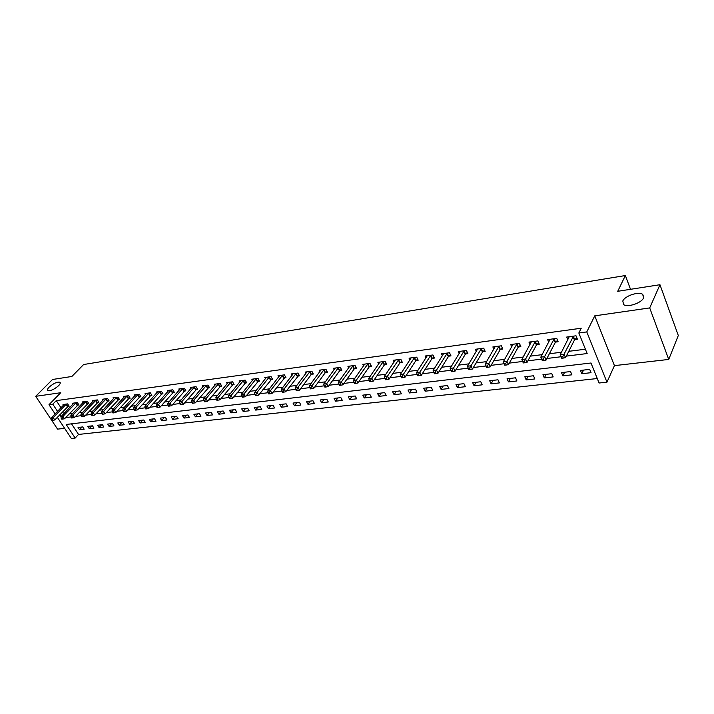<?xml version="1.0" encoding="UTF-8"?>
<svg xmlns="http://www.w3.org/2000/svg" width="714" height="714" viewBox="0 0 714 714"><rect width="100%" height="100%" fill="white"/><g stroke="black" fill="none" stroke-linecap="round" stroke-linejoin="round"><path stroke-width="1.07" d="M58.619 385.667C54.166 389.478 50.569 391.102 47.82 390.531C47.133 389.898 47.579 388.746 49.177 387.086C53.621 383.302 57.2 381.687 59.94 382.258C60.628 382.882 60.19 384.016 58.619 385.667M643.573 297.872C641.645 303.013 627.526 307.725 623.617 304.575L622.795 300.996C624.821 295.899 638.718 291.241 642.707 294.364L643.573 297.872M71.543 423.83L78.522 434.433L75.175 438.057L71.355 438.458L57.334 417.297M630.516 289.304L625.357 275.542L83.618 364.533L71.864 376.465L52.541 379.482L35.7 396.324L57.557 429.132L64.644 428.329M625.357 275.542L617.726 291.303L659.959 284.716L678.3 335.5L668.732 359.437L649.704 307.921L594.762 315.838L586.783 331.921L606.954 382.186L599.091 383.007L590.987 363.007L66.188 424.455L75.175 438.057M594.762 315.838L614.433 365.63L668.732 359.437M614.433 365.63L606.954 382.186M78.522 434.433L597.288 378.536M659.959 284.716L649.704 307.921M589.693 369.388L580.446 370.441L581.794 373.725L591.04 372.69L589.693 369.388M570.54 371.566L561.49 372.592L562.855 375.832L571.896 374.823L570.54 371.566M551.806 373.69L542.952 374.689L544.327 377.902L553.171 376.912L551.806 373.69M533.474 375.769L524.817 376.751L526.2 379.919L534.857 378.956L533.474 375.769M515.535 377.804L507.056 378.768L508.457 381.901L516.927 380.955L515.535 377.804M497.97 379.794L489.679 380.74L491.08 383.837L499.381 382.909L497.97 379.794M480.781 381.749L472.659 382.668L474.078 385.73L482.191 384.828L480.781 381.749M463.948 383.659L455.987 384.56L457.415 387.586L465.367 386.702L463.948 383.659M447.455 385.533L439.663 386.417L441.1 389.407L448.892 388.541L447.455 385.533M431.301 387.363L423.67 388.229L425.107 391.192L432.738 390.344L431.301 387.363M415.477 389.157L407.989 390.014L409.434 392.941L416.914 392.102L415.477 389.157M399.956 390.924L392.62 391.754L394.074 394.655L401.411 393.833L399.956 390.924M384.748 392.646L377.554 393.468L379.018 396.332L386.203 395.529L384.748 392.646M369.834 394.342L362.783 395.137L364.247 397.975L371.298 397.189L369.834 394.342M355.215 396.002L348.298 396.788L349.762 399.59L356.679 398.823L355.215 396.002M340.873 397.627L334.081 398.394L335.553 401.179L342.345 400.42L340.873 397.627M326.798 399.224L320.14 399.983L321.612 402.732L328.27 401.991L326.798 399.224M312.991 400.795L306.458 401.536L307.93 404.258L314.472 403.526L312.991 400.795M299.443 402.33L293.026 403.062L294.507 405.757L300.924 405.043L299.443 402.33M286.135 403.838L279.843 404.552L281.325 407.221L287.626 406.525L286.135 403.838M273.078 405.32L266.902 406.025L268.384 408.667L274.569 407.98L273.078 405.32M260.262 406.775L254.184 407.462L255.674 410.086L261.752 409.408L260.262 406.775M247.669 408.203L241.707 408.881L243.197 411.478L249.159 410.809L247.669 408.203M235.299 409.613L229.444 410.273L230.934 412.844L236.789 412.192L235.299 409.613M223.152 410.987L217.395 411.639L218.886 414.182L224.642 413.54L223.152 410.987M211.21 412.344L205.561 412.987L207.051 415.503L212.71 414.879L211.21 412.344M199.483 413.674L193.922 414.307L195.422 416.806L200.973 416.182L199.483 413.674M187.952 414.986L182.489 415.602L183.989 418.074L189.451 417.467L187.952 414.986M176.617 416.271L171.253 416.878L172.743 419.332L178.116 418.734L176.617 416.271M165.478 417.529L160.195 418.136L161.694 420.564L166.978 419.975L165.478 417.529M154.527 418.779L149.333 419.368L150.824 421.778L156.018 421.198L154.527 418.779M143.755 420.002L138.641 420.582L140.14 422.965L145.245 422.393L143.755 420.002M133.152 421.198L128.127 421.769L129.627 424.143L134.651 423.581L133.152 421.198M122.728 422.385L117.792 422.947L119.283 425.294L124.227 424.741L122.728 422.385M112.482 423.545L107.618 424.098L109.108 426.428L113.972 425.883L112.482 423.545M102.388 424.696L97.604 425.241L99.094 427.543L103.878 427.008L102.388 424.696M92.463 425.821L87.751 426.356L89.241 428.641L93.953 428.114L92.463 425.821M82.69 426.927L78.049 427.454L79.54 429.721L84.181 429.203L82.69 426.927M566.345 356.099L587.158 353.546L578.831 333.001L581.232 328.226L56.272 400.625L61.002 407.801M63.216 411.175L64.456 413.058M69.079 413.995L72.694 413.54M78.995 412.754L82.735 412.281M89.063 411.487L92.945 411.005M99.308 410.202L103.325 409.702M109.715 408.899L113.883 408.372M120.3 407.569L124.629 407.025M131.073 406.221L135.553 405.659M142.024 404.847L146.665 404.267M153.171 403.446L157.972 402.848M164.506 402.027L169.477 401.402M176.046 400.581L181.195 399.929M187.791 399.108L193.119 398.439M199.742 397.609L205.257 396.913M211.915 396.083L217.627 395.36M224.312 394.521L230.22 393.78M236.932 392.941L243.046 392.173M249.793 391.326L256.112 390.531M262.886 389.683L269.437 388.862M276.238 388.014L283.003 387.158M289.839 386.301L296.846 385.426M303.709 384.56L310.956 383.659M317.846 382.793L325.343 381.847M332.26 380.981L340.016 380.009M346.968 379.134L354.992 378.134M361.971 377.26L370.263 376.216M377.278 375.341L385.855 374.261M392.896 373.377L401.777 372.262M408.836 371.378L418.029 370.227M425.116 369.334L434.621 368.147M441.743 367.255L451.578 366.014M458.718 365.122L468.902 363.845M476.068 362.944L486.6 361.623M493.793 360.722L504.691 359.356M511.911 358.446L523.192 357.036M530.44 356.125L542.113 354.662M549.387 353.751L561.472 352.234M568.763 351.315L585.409 349.226M574.877 339.543L577.412 339.212L576.028 335.803L566.711 337.053L567.835 339.784M555.662 342.077L558.134 341.747L556.741 338.391L547.629 339.605L548.718 342.193M536.866 344.559L539.284 344.237L537.874 340.917L528.967 342.104L530.02 344.559M518.48 346.977L520.854 346.665L519.426 343.389L510.715 344.55L511.742 346.888M500.496 349.351L502.817 349.048L501.38 345.799L492.856 346.942L493.847 349.164M482.896 351.672L485.163 351.368L483.717 348.164L475.381 349.289L476.345 351.404M465.671 353.939L467.893 353.653L466.438 350.485L458.272 351.574L459.209 353.6M448.803 356.17L450.98 355.875L449.517 352.752L441.52 353.823L442.43 355.75M432.282 358.339L434.415 358.062L432.943 354.965L425.116 356.018L425.999 357.866M416.11 360.472L418.19 360.204L416.717 357.143L409.042 358.169L409.907 359.945M400.259 362.569L402.303 362.293L400.822 359.267L393.307 360.275L394.146 361.98M384.73 364.613L386.729 364.345L385.239 361.355L377.876 362.346L378.697 363.979M369.513 366.621L371.476 366.362L369.977 363.399L362.757 364.372L363.56 365.934M354.59 368.585L356.518 368.335L355.01 365.407L347.932 366.353L348.718 367.862M339.962 370.512L341.845 370.263L340.346 367.371L333.402 368.299L334.161 369.754M325.611 372.405L327.467 372.164L325.959 369.299L319.149 370.209L319.89 371.61M311.545 374.261L313.357 374.02L311.848 371.182L305.173 372.083L305.895 373.431M297.738 376.082L299.523 375.85L298.006 373.038L291.455 373.913L292.16 375.225M284.199 377.867L285.939 377.635L284.422 374.859L277.996 375.716L278.692 376.983M270.901 379.616L272.614 379.393L271.097 376.644L264.787 377.492L265.465 378.706M257.852 381.338L259.539 381.115L258.013 378.393L251.819 379.223L252.488 380.401M245.045 383.025L246.696 382.811L245.179 380.116L239.092 380.928L239.743 382.07M232.469 384.685L234.094 384.471L232.568 381.803L226.597 382.606L227.23 383.704M220.117 386.319L221.715 386.104L220.189 383.463L214.325 384.248L214.941 385.319M207.988 387.916L209.55 387.711L208.024 385.087L202.267 385.863L202.874 386.899M196.073 389.487L197.608 389.282L196.082 386.693L190.424 387.452L191.022 388.452M184.364 391.031L185.872 390.826L184.346 388.264L178.786 389.005L179.366 389.987M172.859 392.548L174.341 392.352L172.815 389.808L167.344 390.54L167.924 391.486M161.551 394.039L163.006 393.842L161.48 391.326L156.107 392.04L156.669 392.968M150.431 395.502L151.868 395.315L150.342 392.816L145.058 393.521L145.611 394.414M139.507 396.939L140.917 396.761L139.391 394.28L134.196 394.976L134.732 395.851M128.761 398.358L130.144 398.18L128.618 395.726L123.513 396.404L124.049 397.252M118.194 399.751L119.559 399.572L118.033 397.145L113.008 397.814L113.535 398.635M107.805 401.125L109.144 400.947L107.618 398.537L102.682 399.197L103.191 400.001M97.577 402.473L98.898 402.294L97.372 399.911L92.517 400.563L93.016 401.339M87.519 403.794L88.822 403.624L87.295 401.259L82.521 401.902L83.011 402.66M77.63 405.097L78.906 404.936L77.38 402.589L72.685 403.214L73.167 403.954M67.892 406.382L69.151 406.221L67.625 403.892L63.002 404.517L63.475 405.24M55.094 413.915L48.989 404.704L60.726 392.718L35.7 396.324M48.989 404.704L52.8 404.186L57.548 411.38M56.272 400.625L52.8 404.186M578.831 333.001L586.783 331.921M65.661 417.592L71.034 416.931M75.577 416.378L81.093 415.7M85.653 415.137L91.321 414.441M95.899 413.879L101.718 413.165M106.324 412.594L112.294 411.862M116.917 411.3L123.049 410.541M127.699 409.97L133.991 409.202M138.659 408.622L145.129 407.828M149.815 407.257L156.455 406.444M161.168 405.864L167.986 405.025M172.717 404.445L179.723 403.58M184.48 402.999L191.673 402.116M196.448 401.527L203.838 400.625M208.64 400.036L216.226 399.099M221.045 398.51L228.846 397.546M233.692 396.957L241.707 395.967M246.571 395.377L254.809 394.36M259.691 393.762L268.152 392.727M273.06 392.12L281.762 391.049M286.689 390.442L295.632 389.344M300.585 388.737L309.778 387.613M314.749 386.997L324.201 385.837M329.199 385.23L338.918 384.034M343.934 383.418L353.93 382.186M358.963 381.571L369.254 380.303M374.306 379.687L384.891 378.384M389.96 377.76L400.849 376.43M405.945 375.796L417.154 374.422M422.269 373.797L433.8 372.378M438.931 371.744L450.811 370.289M455.96 369.656L468.188 368.156M473.355 367.523L485.948 365.979M491.143 365.336L504.102 363.747M509.314 363.105L522.666 361.462M527.896 360.82L541.658 359.133M546.906 358.49L561.043 356.75M59.78 414.754L61.029 416.646M583.543 370.084L581.794 373.725M82.065 426.999L79.54 429.721M91.758 425.901L89.241 428.641M101.611 424.785L99.094 427.543M111.616 423.643L109.108 426.428M121.782 422.492L119.283 425.294M132.117 421.322L129.627 424.143M142.621 420.127L140.14 422.965M153.305 418.913L150.824 421.778M164.166 417.681L161.694 420.564M175.207 416.432L172.743 419.332M186.434 415.155L183.989 418.074M197.858 413.861L195.422 416.806M209.479 412.54L207.051 415.503M221.304 411.202L218.886 414.182M233.335 409.836L230.934 412.844M245.58 408.444L243.197 411.478M258.049 407.025L255.674 410.086M270.74 405.588L268.384 408.667M283.663 404.124L281.325 407.221M296.828 402.625L294.507 405.757M310.233 401.107L307.93 404.258M323.897 399.554L321.612 402.732M337.811 397.975L335.553 401.179M352.002 396.368L349.762 399.59M366.461 394.726L364.247 397.975M381.205 393.048L379.018 396.332M396.234 391.343L394.074 394.655M411.567 389.603L409.434 392.941M427.204 387.827L425.107 391.192M443.171 386.015L441.1 389.407M459.45 384.168L457.415 387.586M476.077 382.285L474.078 385.73M493.053 380.357L491.08 383.837M510.385 378.393L508.457 381.901M528.083 376.376L526.2 379.919M546.174 374.323L544.327 377.902M564.649 372.226L562.855 375.832M561.722 358.267L563.292 358.071L562.721 356.697L561.15 356.893L561.722 358.267L560.195 354.733L569.228 336.713M561.15 356.893L560.195 354.733L564.122 354.242L565.55 357.678L574.449 340.042L576.814 337.74M573.494 336.142L562.721 356.697M563.292 358.071L565.55 357.678M542.301 360.632L543.836 360.445L543.256 359.088L541.721 359.276L542.301 360.632L540.801 357.134L550.092 339.275M541.721 359.276L540.801 357.134L544.648 356.661L546.085 360.052L555.224 342.577L557.545 340.328M554.26 338.722L543.256 359.088M543.836 360.445L546.085 360.052M535.455 341.238L525.611 359.017L521.854 359.49L531.377 341.783M538.704 342.863L536.428 345.049L527.057 362.373L525.611 359.017L524.228 361.427L522.728 361.605L523.308 362.944L524.817 362.766L524.228 361.427M524.817 362.766L527.057 362.373M521.854 359.49L522.728 361.605M517.061 343.702L506.994 361.329L503.316 361.784L513.071 344.237M520.274 345.344L518.043 347.468L508.457 364.64L506.994 361.329L505.628 363.712L504.155 363.89L504.744 365.211L506.217 365.032L505.628 363.712M506.217 365.032L508.457 364.64M503.316 361.784L504.155 363.89M499.059 346.111L488.787 363.587L485.199 364.033L495.159 346.638M502.245 347.763L500.059 349.833L490.268 366.853L488.787 363.587L487.439 365.943L486.002 366.112L486.591 367.424L488.028 367.246L487.439 365.943M488.028 367.246L490.268 366.853M485.199 364.033L486.002 366.112M481.45 348.468L470.981 365.8L467.465 366.237L477.63 348.985M484.61 350.137L482.459 352.145L472.472 369.031L470.981 365.8L469.642 368.121L468.241 368.299L468.83 369.584L470.24 369.415L469.642 368.121M470.24 369.415L472.472 369.031M467.465 366.237L468.241 368.299M464.216 350.779L453.56 367.96L450.123 368.388L460.476 351.279M467.34 352.457L465.225 354.412L455.059 371.155L453.56 367.96L452.23 370.263L450.855 370.432L451.453 371.708L452.837 371.539L452.23 370.263M452.837 371.539L455.059 371.155M450.123 368.388L450.855 370.432M447.339 353.037L436.513 370.075L433.139 370.495L443.68 353.528M450.436 354.724L448.356 356.634L438.012 373.226L436.513 370.075L435.192 372.351L433.844 372.521L434.451 373.779L435.799 373.609L435.192 372.351M435.799 373.609L438.012 373.226M433.139 370.495L433.844 372.521M430.819 355.251L419.823 372.146L416.521 372.556L427.231 355.733M433.88 356.946L431.836 358.812L421.331 375.261L419.823 372.146L418.52 374.395L417.199 374.555L417.806 375.805L419.118 375.644L418.52 374.395M419.118 375.644L421.331 375.261M416.521 372.556L417.199 374.555M414.629 357.419L403.481 374.172L400.251 374.573L411.121 357.892M417.672 359.115L415.664 360.936L404.999 377.26L403.481 374.172L402.187 376.403L400.893 376.564L401.5 377.795L402.794 377.635L402.187 376.403M402.794 377.635L404.999 377.26M400.251 374.573L400.893 376.564M398.778 359.544L387.479 376.162L384.31 376.546L395.333 360.008M401.786 361.248L399.813 363.024L388.996 379.205L387.479 376.162L386.194 378.366L384.926 378.518L385.542 379.741L386.809 379.58L386.194 378.366M386.809 379.58L388.996 379.205M384.31 376.546L384.926 378.518M383.239 361.623L371.798 378.099L368.701 378.482L379.866 362.078M386.229 363.328L384.284 365.068L373.333 381.115L371.798 378.099L370.53 380.285L369.29 380.437L369.906 381.642L371.146 381.49L370.53 380.285M371.146 381.49L373.333 381.115M368.701 378.482L369.29 380.437M368.013 363.667L356.438 380.009L353.403 380.383L364.711 364.104M370.977 365.372L369.058 367.067L357.982 382.99L356.438 380.009L355.179 382.168L353.966 382.32L354.581 383.507L355.795 383.364L355.179 382.168M355.795 383.364L357.982 382.99M353.403 380.383L353.966 382.32M353.091 365.666L341.39 381.874L338.418 382.24L349.851 366.095M356.018 367.371L354.144 369.031L342.934 384.828L341.39 381.874L340.141 384.016L338.954 384.159L339.569 385.337L340.765 385.194L340.141 384.016M340.765 385.194L342.934 384.828M338.418 382.24L338.954 384.159M338.454 367.621L326.637 383.704L323.728 384.07L335.277 368.049M341.363 369.334L339.507 370.959L328.19 386.622L326.637 383.704L325.406 385.828L324.236 385.971L324.861 387.131L326.021 386.988L325.406 385.828M326.021 386.988L328.19 386.622M323.728 384.07L324.236 385.971M324.102 369.549L312.179 385.498L309.323 385.855L320.988 369.959M326.985 371.253L325.165 372.842L313.732 388.389L312.179 385.498L310.956 387.595L309.814 387.738L310.429 388.889L311.572 388.755L310.956 387.595M311.572 388.755L313.732 388.389M309.323 385.855L309.814 387.738M310.028 371.432L298.006 387.256L295.203 387.604L306.975 371.842M312.893 373.145L311.09 374.698L299.559 390.112L298.006 387.256L296.783 389.335L295.667 389.478L296.283 390.62L297.408 390.478L296.783 389.335M297.408 390.478L299.559 390.112M295.203 387.604L295.667 389.478M296.221 373.279L284.101 388.987L281.352 389.326L293.222 373.681M299.059 374.993L285.654 391.808L284.101 388.987L282.896 391.04L281.789 391.174L282.414 392.307L283.512 392.173L282.896 391.04M283.512 392.173L285.654 391.808M281.352 389.326L281.789 391.174M282.673 375.091L270.454 390.674L267.759 391.013L279.736 375.484M285.484 376.805L272.016 393.476L270.454 390.674L269.258 392.718L268.187 392.852L268.803 393.967L269.883 393.833L269.258 392.718M269.883 393.833L272.016 393.476M267.759 391.013L268.187 392.852M269.383 376.876L257.076 392.334L254.434 392.664L266.492 377.26M272.168 378.581L258.638 395.101L257.076 392.334L255.889 394.36L254.836 394.485L255.46 395.592L256.513 395.467L255.889 394.36M256.513 395.467L258.638 395.101M254.434 392.664L254.836 394.485M256.335 378.625L243.947 393.967L241.35 394.289L253.497 379M259.093 380.33L245.509 396.707L243.947 393.967L242.769 395.967L241.734 396.091L242.358 397.189L243.394 397.064L242.769 395.967M243.394 397.064L245.509 396.707M241.35 394.289L241.734 396.091M243.519 380.339L231.059 395.565L228.516 395.877L240.734 380.705M246.268 382.044L232.621 398.278L231.059 395.565L229.89 397.546L228.873 397.671L229.497 398.76L230.524 398.635L229.89 397.546M230.524 398.635L232.621 398.278M228.516 395.877L228.873 397.671M230.943 382.017L218.413 397.136L215.905 397.439L228.212 382.383M233.665 383.721L219.974 399.822L218.413 397.136L217.252 399.099L216.253 399.224L216.877 400.295L217.877 400.17L217.252 399.099M217.877 400.17L219.974 399.822M215.905 397.439L216.253 399.224M218.591 383.677L205.989 398.671L203.535 398.974L215.905 384.034M221.295 385.373L207.56 401.33L205.989 398.671L204.847 400.616L203.865 400.741L204.49 401.803L205.471 401.687L204.847 400.616M205.471 401.687L207.56 401.33M203.535 398.974L203.865 400.741M206.462 385.301L193.797 400.188L191.388 400.483L203.82 385.649M209.14 386.997L195.368 402.821L193.797 400.188L192.655 402.116L191.691 402.232L192.325 403.285L193.289 403.169L192.655 402.116M193.289 403.169L195.368 402.821M191.388 400.483L191.691 402.232M194.538 386.899L181.82 401.67L179.455 401.964L191.95 387.247M197.198 388.586L183.391 404.285L181.82 401.67L180.696 403.588L179.741 403.705L180.374 404.74L181.32 404.624L180.696 403.588M181.32 404.624L183.391 404.285M179.455 401.964L179.741 403.705M182.829 388.461L170.057 403.133L167.728 403.419L180.285 388.809M185.47 390.147L171.628 405.713L170.057 403.133L168.941 405.025L168.004 405.141L168.638 406.177L169.566 406.061L168.941 405.025M169.566 406.061L171.628 405.713M167.728 403.419L168.004 405.141M171.324 390.005L158.499 404.561L156.214 404.847L168.825 390.344M173.948 391.691L160.07 407.123L158.499 404.561L157.392 406.444L156.473 406.561L157.107 407.578L158.017 407.471L157.392 406.444M158.017 407.471L160.07 407.123M156.214 404.847L156.473 406.561M160.016 391.522L147.146 405.971L144.897 406.248L157.562 391.852M162.613 393.2L148.717 408.506L147.146 405.971L146.049 407.837L145.147 407.944L145.772 408.961L146.673 408.854L146.049 407.837M146.673 408.854L148.717 408.506M144.897 406.248L145.147 407.944M148.905 393.012L135.99 407.355L133.786 407.632L146.486 393.334M151.484 394.681L137.552 409.872L135.99 407.355L134.892 409.202L134.009 409.309L134.634 410.318L135.526 410.211L134.892 409.202M135.526 410.211L137.552 409.872M133.786 407.632L134.009 409.309M137.972 394.476L125.021 408.72L122.853 408.988L135.598 394.788M140.533 396.136L126.592 411.21L125.021 408.72L123.933 410.55L123.067 410.657L123.692 411.648L124.566 411.55L123.933 410.55M124.566 411.55L126.592 411.21M122.853 408.988L123.067 410.657M127.235 395.913L114.24 410.059L112.107 410.318L124.896 396.225M129.769 397.573L115.811 412.522L114.24 410.059L113.16 411.871L112.312 411.978L112.937 412.96L113.794 412.862L113.16 411.871M113.794 412.862L115.811 412.522M112.107 410.318L112.312 411.978M116.668 397.323L103.646 411.371L101.549 411.63L114.365 397.636M119.193 398.983L105.208 413.817L103.646 411.371L102.575 413.174L101.736 413.272L102.361 414.254L103.2 414.147L102.575 413.174M103.2 414.147L105.208 413.817M101.549 411.63L101.736 413.272M106.279 398.715L93.222 412.665L91.16 412.915L104.012 399.019M108.778 400.367L94.784 415.084L93.222 412.665L92.16 414.45L91.33 414.548L91.954 415.521L92.784 415.414L92.16 414.45M92.784 415.414L94.784 415.084M91.16 412.915L91.33 414.548M96.051 400.09L82.976 413.933L80.941 414.182L93.829 400.384M98.541 401.732L84.538 416.333L82.976 413.933L81.914 415.709L81.101 415.807L81.726 416.762L82.538 416.664L81.914 415.709M82.538 416.664L84.538 416.333M80.941 414.182L81.101 415.807M86.001 401.429L72.89 415.182L70.9 415.432L83.815 401.723M88.465 403.071L74.452 417.565L72.89 415.182L71.846 416.94L71.043 417.038L71.668 417.993L72.471 417.895L71.846 416.94M72.471 417.895L74.452 417.565M70.9 415.432L71.043 417.038M76.103 402.758L62.975 416.414L61.011 416.664L73.953 403.044M78.558 404.392L64.537 418.779L62.975 416.414L61.94 418.163L61.154 418.252L61.77 419.198L62.564 419.1L61.94 418.163M62.564 419.1L64.537 418.779M61.011 416.664L61.154 418.252M66.366 404.062L53.22 417.628L51.292 417.868L64.251 404.347M68.803 405.695L54.773 419.966L53.22 417.628L52.184 419.359L51.417 419.448L52.042 420.385L52.809 420.287L52.184 419.359M52.809 420.287L54.773 419.966M51.292 417.868L51.417 419.448M573.351 336.276L574.743 339.677M573.056 336.642L574.449 340.042M554.118 338.847L555.519 342.211M553.823 339.212L555.224 342.577M535.313 341.363L536.723 344.683M535.018 341.729L536.428 345.049M516.918 343.827L518.346 347.102M516.615 344.193L518.043 347.468M498.925 346.236L500.353 349.476M498.622 346.593L500.059 349.833M481.307 348.593L482.753 351.797M481.004 348.95L482.459 352.145M464.073 350.904L465.528 354.064M463.77 351.252L465.225 354.412M447.196 353.162L448.66 356.286M446.893 353.51L448.356 356.634M430.676 355.376L432.148 358.464M430.372 355.715L431.836 358.812M414.495 357.544L415.967 360.597M414.182 357.884L415.664 360.936M398.635 359.66L400.117 362.685M398.323 359.999L399.813 363.024M383.097 361.739L384.587 364.729M382.793 362.078L384.284 365.068M367.88 363.783L369.37 366.737M367.567 364.113L369.058 367.067M352.948 365.782L354.447 368.701M352.636 366.112L354.144 369.031M338.32 367.737L339.819 370.628M338.008 368.067L339.507 370.959M323.969 369.656L325.477 372.521M323.656 369.986L325.165 372.842M309.894 371.539L311.411 374.377M309.581 371.86L311.09 374.698M296.087 373.386L297.604 376.198M295.774 373.708L297.292 376.51M282.539 375.207L284.056 377.983M282.226 375.519L283.744 378.295M269.249 376.983L270.767 379.732M268.928 377.295L270.454 380.044M256.201 378.732L257.718 381.446M255.88 379.045L257.406 381.758M243.385 380.446L244.911 383.141M243.072 380.758L244.599 383.445M230.809 382.133L232.336 384.792M230.497 382.436L232.023 385.105M218.457 383.784L219.983 386.426M218.145 384.087L219.671 386.729M206.328 385.408L207.854 388.023M206.007 385.712L207.542 388.327M194.413 386.997L195.939 389.594M194.092 387.3L195.627 389.889M182.704 388.568L184.23 391.129M182.382 388.862L183.917 391.433M171.19 390.112L172.726 392.646M170.878 390.406L172.413 392.941M159.891 391.62L161.418 394.137M159.57 391.915L161.105 394.431M148.771 393.111L150.306 395.601M148.458 393.405L149.985 395.895M137.847 394.574L139.373 397.046M137.534 394.86L139.06 397.332M127.101 396.011L128.627 398.457M126.789 396.297L128.315 398.751M116.534 397.421L118.069 399.849M116.221 397.707L117.748 400.135M106.145 398.814L107.671 401.223M105.833 399.099L107.359 401.5M95.926 400.188L97.452 402.571M95.614 400.465L97.14 402.848M85.867 401.527L87.394 403.892M85.555 401.812L87.081 404.169M75.979 402.857L77.505 405.195M75.666 403.133L77.183 405.472M66.241 404.16L67.768 406.48M65.929 404.436L67.455 406.757M642.707 294.364L643.787 297.292M59.94 382.258L60.244 382.74"/></g></svg>
